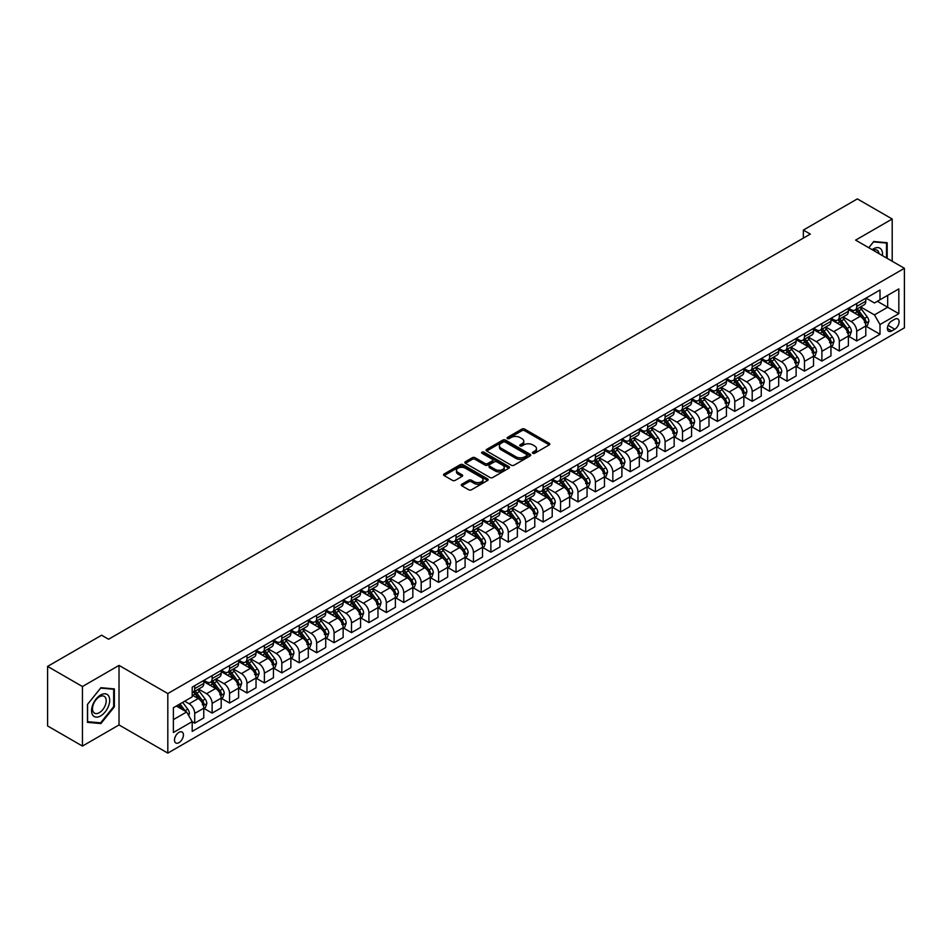 <?xml version="1.0" encoding="UTF-8"?>
<svg xmlns="http://www.w3.org/2000/svg" width="952" height="952" viewBox="0 0 952 952"><rect width="100%" height="100%" fill="white"/><g stroke="black" fill="none" stroke-linecap="round" stroke-linejoin="round"><path stroke-width="1.43" d="M532.799 453.271A1.357 0.785 0 0 0 534.715 453.271L549.245 444.882A1.94 1.119 0 0 0 549.816 444.084A1.94 1.119 0 0 0 549.245 443.299L524.623 429.078A1.94 1.119 0 0 0 521.886 429.078L507.356 437.48A1.357 0.785 0 0 0 509.272 438.575L511.153 437.492A6.188 3.57 0 0 1 519.911 437.492L521.958 438.682A6.188 3.57 0 0 1 523.767 441.204A6.188 3.57 0 0 1 521.958 443.739L520.078 444.822A1.357 0.785 0 0 0 521.993 445.929L523.874 444.834A6.188 3.57 0 0 1 532.632 444.834L534.679 446.024A6.188 3.57 0 0 1 536.488 448.547A6.188 3.57 0 0 1 534.679 451.081L532.799 452.164A1.357 0.785 0 0 0 532.799 453.271L532.799 452.164M178.964 742.643A6.307 3.641 120 0 0 183.081 737.086A6.307 3.641 120 0 0 182.118 732.04A6.307 3.641 120 0 0 178.964 732.35A6.307 3.641 120 0 0 174.835 737.907A6.307 3.641 120 0 0 175.811 742.965A6.307 3.641 120 0 0 178.964 742.643M461.827 484.211A1.94 1.119 0 0 0 461.268 485.008A1.94 1.119 0 0 0 461.827 485.794L468.741 489.78A1.94 1.119 0 0 0 471.478 489.78L487.614 480.462A1.94 1.119 0 0 0 488.186 479.677A1.94 1.119 0 0 0 487.614 478.88L462.993 464.659A1.94 1.119 0 0 0 460.256 464.659L444.12 473.989A1.94 1.119 0 0 0 443.549 474.774A1.94 1.119 0 0 0 444.12 475.56L452.462 480.379A1.94 1.119 0 0 0 455.199 480.379L462.101 476.393A1.94 1.119 0 0 0 462.672 475.607A1.94 1.119 0 0 0 462.101 474.81L457.971 472.43A5.176 2.987 0 0 1 456.448 470.312A5.176 2.987 0 0 1 459.649 467.551A5.176 2.987 0 0 1 465.29 468.194L481.498 477.559A5.176 2.987 0 0 1 483.009 479.677A5.176 2.987 0 0 1 479.82 482.426A5.176 2.987 0 0 1 474.179 481.783L471.478 480.224A1.94 1.119 0 0 0 468.741 480.224L461.827 484.211L461.827 485.794L468.741 481.831L468.741 480.224M119.024 665.4L82.443 686.523L47.6 666.4L47.6 725.948L82.443 746.071L119.024 724.948L167.814 753.103L167.814 693.556L119.024 665.4L119.024 724.948M892.202 261.253L892.202 219.008L855.622 240.13L904.4 268.297L167.814 693.556M892.202 219.008L857.359 198.897L803.357 230.075L803.357 238.119M47.6 666.4L101.602 635.222L108.576 639.244L810.319 234.097L803.357 230.075M511.283 465.219A1.94 1.119 0 0 0 514.02 465.219L530.169 455.901A1.94 1.119 0 0 0 530.728 455.104A1.94 1.119 0 0 0 530.169 454.318L505.536 440.098A1.94 1.119 0 0 0 502.799 440.098L486.662 449.415A1.94 1.119 0 0 0 486.091 450.213A1.94 1.119 0 0 0 486.662 450.998L511.283 465.219M482.485 453.568A1.357 0.785 0 0 1 483.854 453.759L483.854 452.14L508.892 466.599A1.94 1.119 0 0 1 509.463 467.384A1.94 1.119 0 0 1 508.892 468.182L492.755 477.499A1.94 1.119 0 0 1 490.018 477.499L465.385 463.279L465.385 461.708A1.94 1.119 0 0 0 464.826 462.493A1.94 1.119 0 0 0 465.385 463.279M465.385 461.708L472.299 457.71A1.94 1.119 0 0 1 475.036 457.71L485.02 463.481A1.94 1.119 0 0 0 487.757 463.481L492.339 460.839A1.94 1.119 0 0 0 492.91 460.042A1.94 1.119 0 0 0 492.339 459.257L481.938 453.247A1.357 0.785 0 0 1 483.854 452.14M894.785 319.229L891.715 321.002A6.105 3.522 120 0 0 887.728 326.381A6.105 3.522 120 0 0 888.656 331.284A6.105 3.522 120 0 0 891.715 330.975L894.785 329.213A6.105 3.522 120 0 0 898.771 323.823A6.105 3.522 120 0 0 897.843 318.932A6.105 3.522 120 0 0 894.785 319.229M167.814 753.103L904.4 327.845L904.4 268.297M865.999 298.107L874.436 302.974L880.005 299.761L880.005 290.027L192.197 687.13L192.197 696.864L173.383 707.729L173.383 732.504L192.197 721.64L192.197 731.386L880.005 334.283L880.005 324.537L874.436 314.886L860.572 306.889M880.005 299.761L898.831 288.896L898.831 313.684L880.005 324.537M82.443 686.523L82.443 746.071M877.363 301.284L887.681 307.246L887.681 295.334L898.831 288.896M874.436 314.886L887.681 307.246L898.831 313.684M173.383 719.629L186.628 711.989L176.31 706.039M192.197 721.723L194.708 723.175L194.708 713.441A7.89 4.558 -120 0 0 189.139 703.778L184.676 701.207M194.708 723.175L203.764 717.939L203.764 708.205A7.89 4.558 -120 0 0 198.195 698.554L192.197 695.091M203.978 708.407L212.129 713.119L212.129 703.373A7.89 4.558 -120 0 0 206.56 693.722L198.551 689.105M212.129 713.119L221.185 707.883L221.185 698.149A7.89 4.558 -120 0 0 215.616 688.498L203.764 681.656M221.4 698.351L229.551 703.052L229.551 693.318A7.89 4.558 -120 0 0 223.982 683.667L215.973 679.038M229.551 703.052L238.607 697.828L238.607 688.094A7.89 4.558 -120 0 0 233.038 678.431L221.185 671.6M238.821 688.296L246.973 692.996L246.973 683.262A7.89 4.558 -120 0 0 241.403 673.611L233.395 668.982M246.973 692.996L256.029 687.772L256.029 678.026A7.89 4.558 -120 0 0 250.459 668.375L238.607 661.533M256.243 678.229L264.394 682.941L264.394 673.207A7.89 4.558 -120 0 0 258.825 663.544L250.816 658.927M264.394 682.941L273.45 677.705L273.45 667.971A7.89 4.558 -120 0 0 267.881 658.32L256.029 651.477M273.664 668.173L281.816 672.885L281.816 663.151A7.89 4.558 -120 0 0 276.247 653.488L268.238 648.871M281.816 672.885L290.872 667.649L290.872 657.915A7.89 4.558 -120 0 0 285.303 648.264L273.45 641.422M291.086 658.118L299.237 662.818L299.237 653.084A7.89 4.558 -120 0 0 293.668 643.433L285.659 638.804M299.237 662.818L308.293 657.594L308.293 647.86A7.89 4.558 -120 0 0 302.724 638.197L290.872 631.366M308.507 648.062L316.659 652.763L316.659 643.028A7.89 4.558 -120 0 0 311.09 633.377L303.081 628.748M316.659 652.763L325.715 647.538L325.715 637.804A7.89 4.558 -120 0 0 320.146 628.141L308.293 621.299M325.929 637.995L334.081 642.707L334.081 632.973A7.89 4.558 -120 0 0 328.511 623.31L320.503 618.693M334.081 642.707L343.137 637.471L343.137 627.737A7.89 4.558 -120 0 0 337.567 618.086L325.715 611.243M343.351 627.939L351.502 632.652L351.502 622.917A7.89 4.558 -120 0 0 345.933 613.255L337.924 608.637M351.502 632.652L360.558 627.416L360.558 617.681A7.89 4.558 -120 0 0 354.989 608.03L343.137 601.188M360.772 617.884L368.924 622.596L368.924 612.85A7.89 4.558 -120 0 0 363.355 603.199L355.346 598.582M368.924 622.596L377.98 617.36L377.98 607.626A7.89 4.558 -120 0 0 372.41 597.963L360.558 591.132M378.194 607.828L386.345 612.529L386.345 602.794A7.89 4.558 -120 0 0 380.776 593.144L372.767 588.514M386.345 612.529L395.401 607.305L395.401 597.57A7.89 4.558 -120 0 0 389.832 587.908L377.98 581.065M395.615 597.761L403.767 602.473L403.767 592.739A7.89 4.558 -120 0 0 398.198 583.076L390.189 578.459M403.767 602.473L412.835 597.249L412.835 587.503A7.89 4.558 -120 0 0 407.254 577.852L395.401 571.01M413.037 587.705L421.189 592.418L421.189 582.683A7.89 4.558 -120 0 0 415.619 573.021L407.611 568.403M421.189 592.418L430.256 587.182L430.256 577.447A7.89 4.558 -120 0 0 424.675 567.797L412.835 560.954M430.459 577.65L438.61 582.362L438.61 572.616A7.89 4.558 -120 0 0 433.041 562.965L425.032 558.348M438.61 582.362L447.678 577.126L447.678 567.392A7.89 4.558 -120 0 0 442.097 557.729L430.256 550.899M447.88 567.594L456.032 572.295L456.032 562.561A7.89 4.558 -120 0 0 450.463 552.91L442.454 548.281M456.032 572.295L465.1 567.071L465.1 557.337A7.89 4.558 -120 0 0 459.518 547.674L447.678 540.831M465.302 557.539L473.453 562.239L473.453 552.505A7.89 4.558 -120 0 0 467.884 542.842L459.875 538.225M473.453 562.239L482.521 557.015L482.521 547.269A7.89 4.558 -120 0 0 476.94 537.618L465.1 530.776M482.723 547.471L490.875 552.184L490.875 542.45A7.89 4.558 -120 0 0 485.306 532.787L477.297 528.17M490.875 552.184L499.943 546.948L499.943 537.214A7.89 4.558 -120 0 0 494.362 527.563L482.521 520.72M500.145 537.416L508.297 542.128L508.297 532.382A7.89 4.558 -120 0 0 502.727 522.731L494.719 518.114M508.297 542.128L517.364 536.892L517.364 527.158A7.89 4.558 -120 0 0 511.783 517.495L499.943 510.665M517.567 527.36L525.718 532.061L525.718 522.327A7.89 4.558 -120 0 0 520.149 512.676L512.14 508.047M525.718 532.061L534.786 526.837L534.786 517.103A7.89 4.558 -120 0 0 529.205 507.44L517.364 500.597M534.988 517.305L543.14 522.005L543.14 512.271A7.89 4.558 -120 0 0 537.571 502.62L529.562 497.991M543.14 522.005L552.208 516.781L552.208 507.035A7.89 4.558 -120 0 0 546.626 497.384L534.786 490.542M552.41 507.237L560.561 511.95L560.561 502.216A7.89 4.558 -120 0 0 554.992 492.553L546.983 487.936M560.561 511.95L569.629 506.714L569.629 496.98A7.89 4.558 -120 0 0 564.048 487.329L552.208 480.486M569.832 497.182L577.983 501.894L577.983 492.148A7.89 4.558 -120 0 0 572.414 482.497L564.405 477.88M577.983 501.894L587.051 496.658L587.051 486.924A7.89 4.558 -120 0 0 581.47 477.273L569.629 470.431M587.253 487.127L595.405 491.827L595.405 482.093A7.89 4.558 -120 0 0 589.835 472.442L581.827 467.813M595.405 491.827L604.472 486.603L604.472 476.869A7.89 4.558 -120 0 0 598.891 467.206L587.051 460.375M604.675 477.071L612.826 481.772L612.826 472.037A7.89 4.558 -120 0 0 607.257 462.386L599.248 457.757M612.826 481.772L621.894 476.547L621.894 466.801A7.89 4.558 -120 0 0 616.313 457.15L604.472 450.308M622.096 467.004L630.248 471.716L630.248 461.982A7.89 4.558 -120 0 0 624.679 452.319L616.67 447.702M630.248 471.716L639.316 466.48L639.316 456.746A7.89 4.558 -120 0 0 633.734 447.095L621.894 440.252M639.518 456.948L647.669 461.66L647.669 451.926A7.89 4.558 -120 0 0 642.1 442.263L634.091 437.646M647.669 461.66L656.737 456.424L656.737 446.69A7.89 4.558 -120 0 0 651.156 437.039L639.316 430.197M656.939 446.893L665.091 451.593L665.091 441.859A7.89 4.558 -120 0 0 659.522 432.208L651.513 427.579M665.091 451.593L674.159 446.369L674.159 436.635A7.89 4.558 -120 0 0 668.578 426.972L656.737 420.141M674.361 436.837L682.513 441.538L682.513 431.803A7.89 4.558 -120 0 0 676.943 422.152L668.935 417.523M682.513 441.538L691.58 436.313L691.58 426.579A7.89 4.558 -120 0 0 685.999 416.916L674.159 410.074M691.783 426.77L699.934 431.482L699.934 421.748A7.89 4.558 -120 0 0 694.365 412.085L686.356 407.468M699.934 431.482L709.002 426.246L709.002 416.512A7.89 4.558 -120 0 0 703.421 406.861L691.58 400.018M709.204 416.714L717.356 421.427L717.356 411.692A7.89 4.558 -120 0 0 711.787 402.03L703.778 397.412M717.356 421.427L726.424 416.191L726.424 406.456A7.89 4.558 -120 0 0 720.842 396.805L709.002 389.963M726.626 406.659L734.777 411.371L734.777 401.625A7.89 4.558 -120 0 0 729.208 391.974L721.199 387.357M734.777 411.371L743.845 406.135L743.845 396.401A7.89 4.558 -120 0 0 738.264 386.738L726.424 379.907M744.048 396.603L752.199 401.304L752.199 391.57A7.89 4.558 -120 0 0 746.63 381.919L738.621 377.289M752.199 401.304L761.267 396.08L761.267 386.345A7.89 4.558 -120 0 0 755.686 376.683L743.845 369.84M761.469 386.536L769.621 391.248L769.621 381.514A7.89 4.558 -120 0 0 764.051 371.851L756.043 367.234M769.621 391.248L778.688 386.024L778.688 376.278A7.89 4.558 -120 0 0 773.107 366.627L761.267 359.785M778.891 376.48L787.042 381.193L787.042 371.458A7.89 4.558 -120 0 0 781.473 361.796L773.464 357.178M787.042 381.193L796.11 375.957L796.11 366.222A7.89 4.558 -120 0 0 790.529 356.572L778.688 349.729M796.312 366.425L804.464 371.137L804.464 361.391A7.89 4.558 -120 0 0 798.895 351.74L790.886 347.123M804.464 371.137L813.532 365.901L813.532 356.167A7.89 4.558 -120 0 0 807.951 346.504L796.11 339.674M813.734 356.369L821.885 361.07L821.885 351.336A7.89 4.558 -120 0 0 816.316 341.685L808.308 337.056M821.885 361.07L830.953 355.846L830.953 346.112A7.89 4.558 -120 0 0 825.372 336.449L813.532 329.606M831.155 346.314L839.307 351.014L839.307 341.28A7.89 4.558 -120 0 0 833.738 331.617L825.729 327M839.307 351.014L848.375 345.79L848.375 336.044A7.89 4.558 -120 0 0 842.794 326.393L830.953 319.551M848.577 336.246L856.729 340.959L856.729 331.225A7.89 4.558 -120 0 0 851.159 321.562L843.151 316.945M856.729 340.959L865.796 335.723L865.796 325.989A7.89 4.558 -120 0 0 860.215 316.338L848.375 309.495M848.577 308.162L851.159 309.65A7.89 4.558 -120 0 0 855.098 310.043A7.89 4.558 -120 0 0 856.729 306.437L856.729 303.462M831.155 318.23L833.738 319.717A7.89 4.558 -120 0 0 837.677 320.098A7.89 4.558 -120 0 0 839.307 316.492L839.307 313.517M813.734 328.285L816.316 329.773A7.89 4.558 -120 0 0 820.255 330.165A7.89 4.558 -120 0 0 821.885 326.548L821.885 323.573M796.312 338.341L798.895 339.828A7.89 4.558 -120 0 0 802.833 340.221A7.89 4.558 -120 0 0 804.464 336.615L804.464 333.628M778.891 348.396L781.473 349.884A7.89 4.558 -120 0 0 785.412 350.276A7.89 4.558 -120 0 0 787.042 346.671L787.042 343.696M761.469 358.464L764.051 359.951A7.89 4.558 -120 0 0 767.99 360.332A7.89 4.558 -120 0 0 769.621 356.726L769.621 353.751M744.048 368.519L746.63 370.007A7.89 4.558 -120 0 0 750.569 370.399A7.89 4.558 -120 0 0 752.199 366.782L752.199 363.807M726.626 378.575L729.208 380.062A7.89 4.558 -120 0 0 733.147 380.455A7.89 4.558 -120 0 0 734.777 376.849L734.777 373.862M709.204 388.63L711.787 390.118A7.89 4.558 -120 0 0 715.726 390.51A7.89 4.558 -120 0 0 717.356 386.905L717.356 383.93M691.783 398.686L694.365 400.185A7.89 4.558 -120 0 0 698.304 400.566A7.89 4.558 -120 0 0 699.934 396.96L699.934 393.985M674.361 408.753L676.943 410.241A7.89 4.558 -120 0 0 680.882 410.633A7.89 4.558 -120 0 0 682.513 407.016L682.513 404.041M656.939 418.809L659.522 420.296A7.89 4.558 -120 0 0 663.461 420.689A7.89 4.558 -120 0 0 665.091 417.083L665.091 414.096M639.518 428.864L642.1 430.352A7.89 4.558 -120 0 0 646.039 430.744A7.89 4.558 -120 0 0 647.669 427.139L647.669 424.164M622.096 438.92L624.679 440.419A7.89 4.558 -120 0 0 628.617 440.8A7.89 4.558 -120 0 0 630.248 437.194L630.248 434.219M604.675 448.987L607.257 450.474A7.89 4.558 -120 0 0 611.196 450.867A7.89 4.558 -120 0 0 612.826 447.25L612.826 444.275M587.253 459.042L589.835 460.53A7.89 4.558 -120 0 0 593.774 460.923A7.89 4.558 -120 0 0 595.405 457.317L595.405 454.33M569.832 469.098L572.414 470.585A7.89 4.558 -120 0 0 576.353 470.978A7.89 4.558 -120 0 0 577.983 467.373L577.983 464.397M552.41 479.153L554.992 480.641A7.89 4.558 -120 0 0 558.931 481.034A7.89 4.558 -120 0 0 560.561 477.428L560.561 474.453M534.988 489.221L537.571 490.708A7.89 4.558 -120 0 0 541.51 491.101A7.89 4.558 -120 0 0 543.14 487.483L543.14 484.508M517.567 499.276L520.149 500.764A7.89 4.558 -120 0 0 524.088 501.157A7.89 4.558 -120 0 0 525.718 497.539L525.718 494.564M500.145 509.332L502.727 510.819A7.89 4.558 -120 0 0 506.666 511.212A7.89 4.558 -120 0 0 508.297 507.606L508.297 504.631M482.723 519.387L485.306 520.875A7.89 4.558 -120 0 0 489.245 521.268A7.89 4.558 -120 0 0 490.875 517.662L490.875 514.687M465.302 529.455L467.884 530.942A7.89 4.558 -120 0 0 471.823 531.323A7.89 4.558 -120 0 0 473.453 527.717L473.453 524.742M447.88 539.51L450.463 540.998A7.89 4.558 -120 0 0 454.401 541.39A7.89 4.558 -120 0 0 456.032 537.773L456.032 534.798M430.459 549.566L433.041 551.053A7.89 4.558 -120 0 0 436.98 551.446A7.89 4.558 -120 0 0 438.61 547.84L438.61 544.853M413.037 559.621L415.619 561.109A7.89 4.558 -120 0 0 419.558 561.501A7.89 4.558 -120 0 0 421.189 557.896L421.189 554.921M395.615 569.689L398.198 571.176A7.89 4.558 -120 0 0 402.137 571.557A7.89 4.558 -120 0 0 403.767 567.951L403.767 564.976M378.194 579.744L380.776 581.232A7.89 4.558 -120 0 0 384.715 581.624A7.89 4.558 -120 0 0 386.345 578.007L386.345 575.032M360.772 589.8L363.355 591.287A7.89 4.558 -120 0 0 367.293 591.68A7.89 4.558 -120 0 0 368.924 588.074L368.924 585.087M343.351 599.855L345.933 601.343A7.89 4.558 -120 0 0 349.872 601.735A7.89 4.558 -120 0 0 351.502 598.13L351.502 595.155M325.929 609.911L328.511 611.41A7.89 4.558 -120 0 0 332.45 611.791A7.89 4.558 -120 0 0 334.081 608.185L334.081 605.21M308.507 619.978L311.09 621.466A7.89 4.558 -120 0 0 315.029 621.858A7.89 4.558 -120 0 0 316.659 618.241L316.659 615.266M291.086 630.034L293.668 631.521A7.89 4.558 -120 0 0 297.607 631.914A7.89 4.558 -120 0 0 299.237 628.308L299.237 625.321M273.664 640.089L276.247 641.577A7.89 4.558 -120 0 0 280.185 641.969A7.89 4.558 -120 0 0 281.816 638.364L281.816 635.389M256.243 650.145L258.825 651.644A7.89 4.558 -120 0 0 262.764 652.025A7.89 4.558 -120 0 0 264.394 648.419L264.394 645.444M238.821 660.212L241.403 661.699A7.89 4.558 -120 0 0 245.342 662.092A7.89 4.558 -120 0 0 246.973 658.475L246.973 655.5M221.4 670.267L223.982 671.755A7.89 4.558 -120 0 0 227.921 672.148A7.89 4.558 -120 0 0 229.551 668.542L229.551 665.555M203.978 680.323L206.56 681.811A7.89 4.558 -120 0 0 210.499 682.203A7.89 4.558 -120 0 0 212.129 678.597L212.129 675.622M865.999 326.191L880.005 334.283M855.098 310.043L864.166 304.818A7.89 4.558 -120 0 0 865.796 301.201L865.796 298.226M837.677 320.098L846.744 314.874A7.89 4.558 -120 0 0 848.375 311.268L848.375 308.281M820.255 330.165L829.323 324.93A7.89 4.558 -120 0 0 830.953 321.324L830.953 318.349M802.833 340.221L811.901 334.985A7.89 4.558 -120 0 0 813.532 331.379L813.532 328.404M785.412 350.276L794.468 345.052A7.89 4.558 -120 0 0 796.11 341.435L796.11 338.46M767.99 360.332L777.046 355.108A7.89 4.558 -120 0 0 778.688 351.502L778.688 348.515M750.569 370.399L759.625 365.163A7.89 4.558 -120 0 0 761.267 361.558L761.267 358.583M733.147 380.455L742.203 375.219A7.89 4.558 -120 0 0 743.845 371.613L743.845 368.638M715.726 390.51L724.781 385.286A7.89 4.558 -120 0 0 726.424 381.669L726.424 378.694M698.304 400.566L707.36 395.342A7.89 4.558 -120 0 0 709.002 391.736L709.002 388.749M680.882 410.633L689.938 405.397A7.89 4.558 -120 0 0 691.58 401.792L691.58 398.817M663.461 420.689L672.517 415.453A7.89 4.558 -120 0 0 674.159 411.847L674.159 408.872M646.039 430.744L655.095 425.52A7.89 4.558 -120 0 0 656.737 421.903L656.737 418.928M628.617 440.8L637.673 435.576A7.89 4.558 -120 0 0 639.316 431.97L639.316 428.983M611.196 450.867L620.252 445.631A7.89 4.558 -120 0 0 621.894 442.025L621.894 439.05M593.774 460.923L602.83 455.687A7.89 4.558 -120 0 0 604.472 452.081L604.472 449.106M576.353 470.978L585.409 465.754A7.89 4.558 -120 0 0 587.051 462.137L587.051 459.161M558.931 481.034L567.987 475.81A7.89 4.558 -120 0 0 569.629 472.192L569.629 469.217M541.51 491.101L550.565 485.865A7.89 4.558 -120 0 0 552.208 482.259L552.208 479.284M524.088 501.157L533.144 495.921A7.89 4.558 -120 0 0 534.786 492.315L534.786 489.34M506.666 511.212L515.722 505.976A7.89 4.558 -120 0 0 517.364 502.37L517.364 499.395M489.245 521.268L498.301 516.043A7.89 4.558 -120 0 0 499.943 512.426L499.943 509.451M471.823 531.323L480.879 526.099A7.89 4.558 -120 0 0 482.521 522.493L482.521 519.506M454.401 541.39L463.457 536.154A7.89 4.558 -120 0 0 465.1 532.549L465.1 529.574M436.98 551.446L446.036 546.21A7.89 4.558 -120 0 0 447.678 542.604L447.678 539.629M419.558 561.501L428.614 556.277A7.89 4.558 -120 0 0 430.256 552.66L430.256 549.685M402.137 571.557L411.193 566.333A7.89 4.558 -120 0 0 412.835 562.727L412.835 559.74M384.715 581.624L393.771 576.388A7.89 4.558 -120 0 0 395.401 572.783L395.401 569.808M367.293 591.68L376.349 586.444A7.89 4.558 -120 0 0 377.98 582.838L377.98 579.863M349.872 601.735L358.928 596.511A7.89 4.558 -120 0 0 360.558 592.894L360.558 589.919M332.45 611.791L341.506 606.567A7.89 4.558 -120 0 0 343.137 602.961L343.137 599.974M315.029 621.858L324.085 616.622A7.89 4.558 -120 0 0 325.715 613.017L325.715 610.042M297.607 631.914L306.663 626.678A7.89 4.558 -120 0 0 308.293 623.072L308.293 620.097M280.185 641.969L289.241 636.745A7.89 4.558 -120 0 0 290.872 633.128L290.872 630.153M262.764 652.025L271.82 646.801A7.89 4.558 -120 0 0 273.45 643.195L273.45 640.208M245.342 662.092L254.398 656.856A7.89 4.558 -120 0 0 256.029 653.25L256.029 650.276M227.921 672.148L236.977 666.912A7.89 4.558 -120 0 0 238.607 663.306L238.607 660.331M210.499 682.203L219.555 676.979A7.89 4.558 -120 0 0 221.185 673.361L221.185 670.386M192.197 692.58A7.89 4.558 -120 0 0 193.077 692.259L202.133 687.035A7.89 4.558 -120 0 0 203.764 683.417L203.764 680.442M193.077 692.259A7.89 4.558 -120 0 0 194.708 688.653L194.708 685.678M186.628 711.989L192.197 721.64M887.193 258.361L887.193 242.712L873.734 241.51L868.748 247.71M87.465 722.366L100.912 723.568L114.359 706.836L114.359 688.903L100.912 687.701L87.465 704.432L87.465 722.366M113.669 706.432L114.359 706.836M99.484 722.746L100.912 723.568M533.346 453.461L534.679 452.688A6.188 3.57 0 0 0 536.488 450.165L536.488 448.547M523.767 441.204L523.767 442.811A6.188 3.57 0 0 1 521.958 445.346L520.613 446.119M549.245 443.299L549.245 444.882L524.623 430.697A1.94 1.119 0 0 0 521.886 430.697L507.892 438.777M530.169 454.318L530.169 455.901L505.536 441.704A1.94 1.119 0 0 0 502.799 441.704L486.686 451.01M526.742 455.663A1.357 0.785 0 0 0 526.742 454.556L505.131 442.073A1.357 0.785 0 0 0 503.215 442.073L501.228 443.215A6.188 3.57 0 0 0 499.419 445.75A6.188 3.57 0 0 0 501.228 448.273L516.008 456.805A6.188 3.57 0 0 0 524.766 456.805L526.742 455.663L526.742 457.269A1.357 0.785 0 0 0 527.146 456.722L527.146 455.104M499.419 445.75L499.419 447.357A6.188 3.57 0 0 0 501.228 449.88L501.228 448.273M526.742 457.269L524.766 458.412A6.188 3.57 0 0 1 516.008 458.412L501.228 449.88M465.409 463.303L472.299 459.328L472.299 457.71M492.91 460.042L492.91 461.649A1.94 1.119 0 0 1 492.339 462.446L487.757 465.088A1.94 1.119 0 0 1 485.02 465.088L475.036 459.328A1.94 1.119 0 0 0 472.299 459.328M483.854 453.759L508.868 468.194M495.385 469.467A5.176 2.987 0 0 0 501.026 470.109A5.176 2.987 0 0 0 504.215 467.349A5.176 2.987 0 0 0 502.704 465.242L496.992 461.934A1.94 1.119 0 0 0 494.255 461.934L489.673 464.588A1.94 1.119 0 0 0 489.102 465.373A1.94 1.119 0 0 0 489.673 466.171L495.385 469.467L495.385 471.073A5.176 2.987 0 0 0 501.026 471.716A5.176 2.987 0 0 0 504.215 468.955L504.215 467.349M489.102 465.373L489.102 466.98A1.94 1.119 0 0 0 489.673 467.777L489.673 466.171M495.385 471.073L489.673 467.777M483.009 479.677L483.009 481.284A5.176 2.987 0 0 1 479.82 484.044A5.176 2.987 0 0 1 474.179 483.39L471.478 481.831A1.94 1.119 0 0 0 468.741 481.831M456.448 470.312L456.448 471.918A5.176 2.987 0 0 0 457.971 474.036L457.971 472.43M462.101 474.81L462.101 476.393L457.971 474.036M487.614 478.88L487.614 480.462L462.993 466.278A1.94 1.119 0 0 0 460.256 466.278L444.144 475.583M865.796 326.31L867.462 325.346L868.855 321.324A5.224 3.011 -120 0 0 867.189 316.873L861.5 309.269A15.077 8.711 -120 0 0 859.846 307.306M854.194 312.851A15.077 8.711 -120 0 0 851.1 309.626M864.368 322.514L866.034 321.55A5.224 3.011 -120 0 0 864.547 318.408L858.847 310.804A15.077 8.711 -120 0 0 857.205 308.829M855.8 309.638A12.519 7.223 60 0 1 857.859 311.982L862.679 318.408M855.527 309.793A15.077 8.711 60 0 1 857.181 311.768L860.965 316.826M848.375 336.365L850.041 335.401L851.433 331.379A5.224 3.011 -120 0 0 849.767 326.929L844.079 319.337A15.077 8.711 -120 0 0 842.425 317.361M836.772 322.906A15.077 8.711 -120 0 0 833.678 319.682M846.947 332.569L848.613 331.605A5.224 3.011 -120 0 0 847.125 328.464L841.425 320.86A15.077 8.711 -120 0 0 839.783 318.884M838.379 319.705A12.519 7.223 60 0 1 840.438 322.038L845.257 328.464M838.105 319.86A15.077 8.711 60 0 1 839.759 321.824L843.543 326.881M830.953 346.433L832.619 345.469L834.011 341.435A5.224 3.011 -120 0 0 832.346 336.996L826.657 329.392A15.077 8.711 -120 0 0 825.003 327.417M819.351 332.974A15.077 8.711 -120 0 0 816.257 329.737M829.525 342.625L831.191 341.661A5.224 3.011 -120 0 0 829.704 338.519L824.004 330.915A15.077 8.711 -120 0 0 822.361 328.952M820.957 329.761A12.519 7.223 60 0 1 823.016 332.093L827.835 338.531M820.683 329.916A15.077 8.711 60 0 1 822.338 331.879L826.122 336.937M813.532 356.488L815.198 355.524L816.59 351.502A5.224 3.011 -120 0 0 814.924 347.052L809.236 339.447A15.077 8.711 -120 0 0 807.582 337.472M801.929 343.029A15.077 8.711 -120 0 0 798.835 339.793M812.104 352.68L813.77 351.716A5.224 3.011 -120 0 0 812.282 348.575L806.582 340.983A15.077 8.711 -120 0 0 804.94 339.007M803.536 339.816A12.519 7.223 60 0 1 805.594 342.149L810.414 348.587M803.262 339.971A15.077 8.711 60 0 1 804.916 341.947L808.7 346.992M796.11 366.544L797.776 365.58L799.168 361.558A5.224 3.011 -120 0 0 797.502 357.107L791.814 349.503A15.077 8.711 -120 0 0 790.16 347.539M784.507 353.085A15.077 8.711 -120 0 0 781.413 349.86M794.682 362.748L796.348 361.784A5.224 3.011 -120 0 0 794.861 358.642L789.16 351.038A15.077 8.711 -120 0 0 787.518 349.063M786.114 349.872A12.519 7.223 60 0 1 788.173 352.216L792.992 358.642M785.84 350.027A15.077 8.711 60 0 1 787.494 352.002L791.279 357.06M882.421 255.612A12.816 7.402 120 0 0 881.302 249.519A12.816 7.402 120 0 0 872.163 249.686M878.993 253.625A9.698 5.605 120 0 0 878.125 251.161A9.698 5.605 120 0 0 877.042 250.15A9.698 5.605 120 0 0 873.055 250.197M873.436 241.891L886.49 243.069L886.49 257.956M885.622 242.57L886.49 243.069M868.783 247.734L873.46 241.903M100.626 695.008A12.816 7.402 120 0 0 91.57 710.704A12.816 7.402 120 0 0 100.626 715.928A12.816 7.402 120 0 0 109.694 700.244A12.816 7.402 120 0 0 100.626 695.008M99.365 696.816A9.698 5.605 120 0 0 93.022 705.361A9.698 5.605 120 0 0 94.51 713.143A9.698 5.605 120 0 0 99.365 712.655A9.698 5.605 120 0 0 105.696 704.111A9.698 5.605 120 0 0 104.208 696.34A9.698 5.605 120 0 0 99.365 696.816M113.669 706.634L100.626 722.842L87.596 721.687L87.596 704.302L100.626 688.094L113.669 689.26L113.669 706.634M112.8 688.76L113.669 689.26M778.688 376.599L780.354 375.635L781.747 371.613A5.224 3.011 -120 0 0 780.081 367.163L774.392 359.57A15.077 8.711 -120 0 0 772.738 357.595M767.086 363.14A15.077 8.711 -120 0 0 763.992 359.915M777.26 372.803L778.926 371.839A5.224 3.011 -120 0 0 777.439 368.698L771.739 361.094A15.077 8.711 -120 0 0 770.097 359.118M768.692 359.927A12.519 7.223 60 0 1 770.751 362.272L775.571 368.698M768.419 360.094A15.077 8.711 60 0 1 770.073 362.058L773.857 367.115M761.267 386.667L762.933 385.691L764.325 381.669A5.224 3.011 -120 0 0 762.659 377.23L756.971 369.626A15.077 8.711 -120 0 0 755.317 367.65M749.652 373.208A15.077 8.711 -120 0 0 746.57 369.971M759.839 382.859L761.505 381.895A5.224 3.011 -120 0 0 760.017 378.753L754.317 371.149A15.077 8.711 -120 0 0 752.675 369.186M751.271 369.995A12.519 7.223 60 0 1 753.329 372.327L758.149 378.765M750.997 370.149A15.077 8.711 60 0 1 752.651 372.113L756.435 377.17M743.845 396.722L745.511 395.758L746.903 391.736A5.224 3.011 -120 0 0 745.237 387.285L739.549 379.681A15.077 8.711 -120 0 0 737.895 377.706M732.231 383.263A15.077 8.711 -120 0 0 729.149 380.026M742.417 392.914L744.083 391.95A5.224 3.011 -120 0 0 742.596 388.809L736.896 381.205A15.077 8.711 -120 0 0 735.253 379.241M733.849 380.05A12.519 7.223 60 0 1 735.908 382.383L740.727 388.821M733.576 380.205A15.077 8.711 60 0 1 735.23 382.18L739.014 387.226M726.424 406.778L728.09 405.814L729.482 401.792A5.224 3.011 -120 0 0 727.816 397.341L722.128 389.737A15.077 8.711 -120 0 0 720.474 387.773M714.809 393.319A15.077 8.711 -120 0 0 711.727 390.094M724.996 402.982L726.662 402.018A5.224 3.011 -120 0 0 725.174 398.876L719.474 391.272A15.077 8.711 -120 0 0 717.832 389.297M716.428 390.106A12.519 7.223 60 0 1 718.486 392.45L723.306 398.876M716.154 390.26A15.077 8.711 60 0 1 717.808 392.236L721.592 397.293M709.002 416.833L710.668 415.869L712.06 411.847A5.224 3.011 -120 0 0 710.394 407.397L704.706 399.792A15.077 8.711 -120 0 0 703.052 397.829M697.388 403.374A15.077 8.711 -120 0 0 694.306 400.149M707.574 413.037L709.24 412.073A5.224 3.011 -120 0 0 707.752 408.932L702.052 401.327A15.077 8.711 -120 0 0 700.41 399.352M699.006 400.161A12.519 7.223 60 0 1 701.065 402.506L705.884 408.932M698.732 400.328A15.077 8.711 60 0 1 700.386 402.291L704.171 407.349M691.58 426.901L693.246 425.925L694.639 421.903A5.224 3.011 -120 0 0 692.973 417.464L687.284 409.86A15.077 8.711 -120 0 0 685.63 407.884M679.966 413.442A15.077 8.711 -120 0 0 676.884 410.205M690.152 423.093L691.818 422.129A5.224 3.011 -120 0 0 690.331 418.987L684.631 411.383A15.077 8.711 -120 0 0 682.989 409.419M681.584 410.229A12.519 7.223 60 0 1 683.643 412.561L688.463 418.999M681.311 410.383A15.077 8.711 60 0 1 682.965 412.347L686.749 417.404M674.159 436.956L675.825 435.992L677.217 431.97A5.224 3.011 -120 0 0 675.551 427.519L669.863 419.915A15.077 8.711 -120 0 0 668.209 417.94M662.544 423.497A15.077 8.711 -120 0 0 659.462 420.26M672.731 433.148L674.397 432.184A5.224 3.011 -120 0 0 672.909 429.043L667.209 421.438A15.077 8.711 -120 0 0 665.567 419.475M664.163 420.284A12.519 7.223 60 0 1 666.221 422.617L671.041 429.055M663.889 420.439A15.077 8.711 60 0 1 665.543 422.414L669.327 427.46M656.737 447.012L658.403 446.048L659.796 442.025A5.224 3.011 -120 0 0 658.129 437.575L652.441 429.971A15.077 8.711 -120 0 0 650.787 428.007M645.123 433.553A15.077 8.711 -120 0 0 642.041 430.328M655.309 443.215L656.975 442.24A5.224 3.011 -120 0 0 655.488 439.098L649.788 431.506A15.077 8.711 -120 0 0 648.145 429.53M646.741 430.34A12.519 7.223 60 0 1 648.8 432.672L653.619 439.11M646.467 430.494A15.077 8.711 60 0 1 648.122 432.47L651.906 437.527M639.316 457.067L640.982 456.103L642.374 452.081A5.224 3.011 -120 0 0 640.708 447.63L635.02 440.026A15.077 8.711 -120 0 0 633.366 438.063M627.701 443.608A15.077 8.711 -120 0 0 624.619 440.383M637.888 453.271L639.554 452.307A5.224 3.011 -120 0 0 638.066 449.165L632.366 441.561A15.077 8.711 -120 0 0 630.724 439.586M629.32 440.395A12.519 7.223 60 0 1 631.378 442.74L636.198 449.165M629.046 440.55A15.077 8.711 60 0 1 630.7 442.525L634.484 447.583M621.894 467.135L623.56 466.159L624.952 462.137A5.224 3.011 -120 0 0 623.286 457.686L617.598 450.094A15.077 8.711 -120 0 0 615.944 448.118M610.28 453.664A15.077 8.711 -120 0 0 607.197 450.439M620.466 463.327L622.132 462.363A5.224 3.011 -120 0 0 620.644 459.221L614.944 451.617A15.077 8.711 -120 0 0 613.302 449.653M611.898 450.463A12.519 7.223 60 0 1 613.957 452.795L618.776 459.233M611.624 450.617A15.077 8.711 60 0 1 613.278 452.581L617.063 457.638M604.472 477.19L606.138 476.226L607.531 472.192A5.224 3.011 -120 0 0 605.865 467.753L600.177 460.149A15.077 8.711 -120 0 0 598.522 458.174M592.858 463.731A15.077 8.711 -120 0 0 589.776 460.494M603.044 473.382L604.71 472.418A5.224 3.011 -120 0 0 603.223 469.276L597.523 461.672A15.077 8.711 -120 0 0 595.881 459.709M594.476 460.518A12.519 7.223 60 0 1 596.535 462.85L601.355 469.288M594.203 460.673A15.077 8.711 60 0 1 595.857 462.648L599.641 467.694M587.051 487.245L588.717 486.282L590.109 482.259A5.224 3.011 -120 0 0 588.443 477.809L582.755 470.205A15.077 8.711 -120 0 0 581.101 468.241M575.436 473.787A15.077 8.711 -120 0 0 572.354 470.55M585.623 483.449L587.289 482.474A5.224 3.011 -120 0 0 585.801 479.332L580.101 471.74A15.077 8.711 -120 0 0 578.459 469.764M577.055 470.574A12.519 7.223 60 0 1 579.113 472.906L583.933 479.344M576.781 470.728A15.077 8.711 60 0 1 578.435 472.704L582.219 477.749M569.629 497.301L571.295 496.337L572.688 492.315A5.224 3.011 -120 0 0 571.021 487.864L565.333 480.26A15.077 8.711 -120 0 0 563.679 478.297M558.015 483.842A15.077 8.711 -120 0 0 554.933 480.617M568.201 493.505L569.867 492.541A5.224 3.011 -120 0 0 568.38 489.399L562.68 481.795A15.077 8.711 -120 0 0 561.037 479.82M559.633 480.629A12.519 7.223 60 0 1 561.692 482.973L566.511 489.399M559.36 480.784A15.077 8.711 60 0 1 561.014 482.759L564.798 487.817M552.208 507.356L553.874 506.393L555.266 502.37A5.224 3.011 -120 0 0 553.6 497.92L547.912 490.328A15.077 8.711 -120 0 0 546.258 488.352M540.593 493.898A15.077 8.711 -120 0 0 537.511 490.673M550.78 503.56L552.446 502.596A5.224 3.011 -120 0 0 550.958 499.455L545.258 491.851A15.077 8.711 -120 0 0 543.616 489.887M542.212 490.697A12.519 7.223 60 0 1 544.27 493.029L549.09 499.455M541.938 490.851A15.077 8.711 60 0 1 543.58 492.815L547.376 497.872M534.786 517.424L536.452 516.46L537.844 512.426A5.224 3.011 -120 0 0 536.178 507.987L530.49 500.383A15.077 8.711 -120 0 0 528.836 498.408M523.172 503.965A15.077 8.711 -120 0 0 520.09 500.728M533.358 513.616L535.024 512.652A5.224 3.011 -120 0 0 533.537 509.51L527.836 501.906A15.077 8.711 -120 0 0 526.194 499.943M524.79 500.752A12.519 7.223 60 0 1 526.849 503.084L531.656 509.522M524.516 500.907A15.077 8.711 60 0 1 526.159 502.87L529.955 507.928M517.364 527.479L519.03 526.515L520.423 522.493A5.224 3.011 -120 0 0 518.757 518.043L513.068 510.439A15.077 8.711 -120 0 0 511.414 508.475M505.75 514.02A15.077 8.711 -120 0 0 502.668 510.784M515.936 523.683L517.602 522.707A5.224 3.011 -120 0 0 516.115 519.566L510.415 511.974A15.077 8.711 -120 0 0 508.773 509.998M507.368 510.808A12.519 7.223 60 0 1 509.427 513.14L514.235 519.578M507.095 510.962A15.077 8.711 60 0 1 508.737 512.938L512.533 517.983M499.943 537.535L501.609 536.571L503.001 532.549A5.224 3.011 -120 0 0 501.335 528.098L495.647 520.494A15.077 8.711 -120 0 0 493.993 518.531M488.328 524.076A15.077 8.711 -120 0 0 485.246 520.851M498.515 533.739L500.181 532.775A5.224 3.011 -120 0 0 498.693 529.633L492.993 522.029A15.077 8.711 -120 0 0 491.351 520.054M489.947 520.863A12.519 7.223 60 0 1 491.994 523.207L496.813 529.633M489.673 521.018A15.077 8.711 60 0 1 491.315 522.993L495.111 528.051M482.521 547.59L484.187 546.626L485.579 542.604A5.224 3.011 -120 0 0 483.913 538.154L478.225 530.562A15.077 8.711 -120 0 0 476.571 528.586M470.907 534.131A15.077 8.711 -120 0 0 467.825 530.907M481.093 543.794L482.759 542.83A5.224 3.011 -120 0 0 481.272 539.689L475.572 532.085A15.077 8.711 -120 0 0 473.929 530.109M472.525 530.93A12.519 7.223 60 0 1 474.572 533.263L479.392 539.689M472.252 531.085A15.077 8.711 60 0 1 473.894 533.049L477.69 538.106M465.1 557.658L466.766 556.694L468.158 552.66A5.224 3.011 -120 0 0 466.492 548.221L460.804 540.617A15.077 8.711 -120 0 0 459.15 538.642M453.485 544.199A15.077 8.711 -120 0 0 450.403 540.962M463.672 553.85L465.338 552.886A5.224 3.011 -120 0 0 463.85 549.744L458.15 542.14A15.077 8.711 -120 0 0 456.508 540.177M455.104 540.986A12.519 7.223 60 0 1 457.15 543.318L461.97 549.756M454.83 541.141A15.077 8.711 60 0 1 456.472 543.104L460.268 548.162M447.678 567.713L449.344 566.749L450.736 562.727A5.224 3.011 -120 0 0 449.07 558.277L443.382 550.673A15.077 8.711 -120 0 0 441.728 548.697M436.064 554.254A15.077 8.711 -120 0 0 432.981 551.018M446.25 563.905L447.916 562.941A5.224 3.011 -120 0 0 446.428 559.8L440.728 552.208A15.077 8.711 -120 0 0 439.086 550.232M437.682 551.041A12.519 7.223 60 0 1 439.729 553.374L444.548 559.812M437.408 551.196A15.077 8.711 60 0 1 439.05 553.172L442.847 558.217M430.256 577.769L431.922 576.805L433.315 572.783A5.224 3.011 -120 0 0 431.649 568.332L425.96 560.728A15.077 8.711 -120 0 0 424.306 558.764M418.642 564.31A15.077 8.711 -120 0 0 415.56 561.085M428.828 573.973L430.494 573.009A5.224 3.011 -120 0 0 429.007 569.867L423.307 562.263A15.077 8.711 -120 0 0 421.665 560.288M420.26 561.097A12.519 7.223 60 0 1 422.307 563.441L427.127 569.867M419.987 561.252A15.077 8.711 60 0 1 421.629 563.227L425.425 568.284M412.835 587.824L414.501 586.86L415.893 582.838A5.224 3.011 -120 0 0 414.227 578.388L408.527 570.795A15.077 8.711 -120 0 0 406.885 568.82M401.22 574.365A15.077 8.711 -120 0 0 398.138 571.14M411.407 584.028L413.073 583.064A5.224 3.011 -120 0 0 411.585 579.923L405.885 572.319A15.077 8.711 -120 0 0 404.243 570.343M402.839 571.164A12.519 7.223 60 0 1 404.886 573.497L409.705 579.923M402.565 571.319A15.077 8.711 60 0 1 404.207 573.283L408.003 578.34M395.401 597.892L397.079 596.916L398.471 592.894A5.224 3.011 -120 0 0 396.805 588.455L391.105 580.851A15.077 8.711 -120 0 0 389.463 578.875M383.799 584.433A15.077 8.711 -120 0 0 380.717 581.196M393.985 594.084L395.651 593.12A5.224 3.011 -120 0 0 394.164 589.978L388.464 582.374A15.077 8.711 -120 0 0 386.821 580.411M385.417 581.22A12.519 7.223 60 0 1 387.464 583.552L392.283 589.99M385.143 581.375A15.077 8.711 60 0 1 386.786 583.338L390.582 588.395M377.98 607.947L379.658 606.983L381.05 602.961A5.224 3.011 -120 0 0 379.384 598.51L373.684 590.906A15.077 8.711 -120 0 0 372.042 588.931M366.377 594.488A15.077 8.711 -120 0 0 363.295 591.251M376.564 604.139L378.23 603.175A5.224 3.011 -120 0 0 376.73 600.034L371.042 592.43A15.077 8.711 -120 0 0 369.4 590.466M367.996 591.275A12.519 7.223 60 0 1 370.042 593.608L374.862 600.046M367.722 591.43A15.077 8.711 60 0 1 369.364 593.405L373.16 598.451M360.558 618.003L362.236 617.039L363.628 613.017A5.224 3.011 -120 0 0 361.962 608.566L356.262 600.962A15.077 8.711 -120 0 0 354.62 598.998M348.956 604.544A15.077 8.711 -120 0 0 345.873 601.319M359.142 614.207L360.808 613.243A5.224 3.011 -120 0 0 359.309 610.101L353.62 602.497A15.077 8.711 -120 0 0 351.978 600.522M350.574 601.331A12.519 7.223 60 0 1 352.621 603.675L357.44 610.101M350.3 601.486A15.077 8.711 60 0 1 351.942 603.461L355.739 608.518M343.137 628.058L344.814 627.094L346.207 623.072A5.224 3.011 -120 0 0 344.541 618.621L338.841 611.017A15.077 8.711 -120 0 0 337.198 609.054M331.534 614.599A15.077 8.711 -120 0 0 328.452 611.374M341.72 624.262L343.386 623.298A5.224 3.011 -120 0 0 341.887 620.157L336.199 612.553A15.077 8.711 -120 0 0 334.557 610.577M333.152 611.386A12.519 7.223 60 0 1 335.199 613.731L340.019 620.157M332.879 611.553A15.077 8.711 60 0 1 334.521 613.516L338.317 618.574M325.715 638.126L327.393 637.15L328.785 633.128A5.224 3.011 -120 0 0 327.119 628.689L321.419 621.085A15.077 8.711 -120 0 0 319.777 619.109M314.112 624.667A15.077 8.711 -120 0 0 311.03 621.43M324.299 634.318L325.965 633.354A5.224 3.011 -120 0 0 324.465 630.212L318.777 622.608A15.077 8.711 -120 0 0 317.135 620.644M315.731 621.454A12.519 7.223 60 0 1 317.778 623.786L322.597 630.224M315.457 621.608A15.077 8.711 60 0 1 317.099 623.572L320.895 628.629M308.293 648.181L309.971 647.217L311.363 643.195A5.224 3.011 -120 0 0 309.697 638.744L303.997 631.14A15.077 8.711 -120 0 0 302.355 629.165M296.691 634.722A15.077 8.711 -120 0 0 293.609 631.485M306.877 644.373L308.543 643.409A5.224 3.011 -120 0 0 307.044 640.268L301.356 632.663A15.077 8.711 -120 0 0 299.713 630.7M298.309 631.509A12.519 7.223 60 0 1 300.356 633.842L305.175 640.279M298.035 631.664A15.077 8.711 60 0 1 299.678 633.639L303.474 638.685M290.872 658.237L292.55 657.273L293.942 653.25A5.224 3.011 -120 0 0 292.276 648.8L286.576 641.196A15.077 8.711 -120 0 0 284.934 639.232M279.269 644.778A15.077 8.711 -120 0 0 276.187 641.553M289.456 654.441L291.122 653.465A5.224 3.011 -120 0 0 289.622 650.323L283.934 642.731A15.077 8.711 -120 0 0 282.292 640.755M280.888 641.565A12.519 7.223 60 0 1 282.934 643.897L287.754 650.335M280.614 641.719A15.077 8.711 60 0 1 282.256 643.695L286.052 648.752M273.45 668.292L275.128 667.328L276.52 663.306A5.224 3.011 -120 0 0 274.854 658.855L269.154 651.251A15.077 8.711 -120 0 0 267.512 649.288M261.848 654.833A15.077 8.711 -120 0 0 258.765 651.608M272.034 664.496L273.7 663.532A5.224 3.011 -120 0 0 272.201 660.39L266.512 652.786A15.077 8.711 -120 0 0 264.87 650.811M263.466 651.62A12.519 7.223 60 0 1 265.513 653.964L270.332 660.39M263.192 651.775A15.077 8.711 60 0 1 264.834 653.75L268.619 658.808M256.029 678.359L257.706 677.384L259.099 673.361A5.224 3.011 -120 0 0 257.433 668.911L251.733 661.319A15.077 8.711 -120 0 0 250.09 659.343M244.426 664.889A15.077 8.711 -120 0 0 241.344 661.664M254.612 674.552L256.278 673.588A5.224 3.011 -120 0 0 254.779 670.446L249.091 662.842A15.077 8.711 -120 0 0 247.449 660.878M246.044 661.688A12.519 7.223 60 0 1 248.091 664.02L252.911 670.458M245.771 661.842A15.077 8.711 60 0 1 247.413 663.806L251.197 668.863M238.607 688.415L240.285 687.451L241.677 683.417A5.224 3.011 -120 0 0 240.011 678.978L234.311 671.374A15.077 8.711 -120 0 0 232.669 669.399M227.004 674.956A15.077 8.711 -120 0 0 223.922 671.719M237.191 684.607L238.857 683.643A5.224 3.011 -120 0 0 237.357 680.501L231.669 672.897A15.077 8.711 -120 0 0 230.027 670.934M228.623 671.743A12.519 7.223 60 0 1 230.67 674.076L235.489 680.513M228.349 671.898A15.077 8.711 60 0 1 229.991 673.873L233.775 678.919M221.185 698.471L222.863 697.507L224.255 693.484A5.224 3.011 -120 0 0 222.59 689.034L216.889 681.43A15.077 8.711 -120 0 0 215.247 679.466M209.583 685.012A15.077 8.711 -120 0 0 206.501 681.775M219.769 694.674L221.435 693.699A5.224 3.011 -120 0 0 219.936 690.557L214.248 682.965A15.077 8.711 -120 0 0 212.605 680.989M211.201 681.799A12.519 7.223 60 0 1 213.248 684.131L218.067 690.569M210.927 681.953A15.077 8.711 60 0 1 212.57 683.929L216.354 688.974M203.764 708.526L205.442 707.562L206.834 703.54A5.224 3.011 -120 0 0 205.168 699.089L199.468 691.485A15.077 8.711 -120 0 0 197.826 689.522M202.336 704.73L204.014 703.766A5.224 3.011 -120 0 0 202.514 700.624L196.826 693.02A15.077 8.711 -120 0 0 195.184 691.045M193.78 691.854A12.519 7.223 60 0 1 195.826 694.198L200.646 700.624M193.506 692.009A15.077 8.711 60 0 1 195.148 693.984L198.932 699.042M188.71 715.606L189.412 713.595A5.224 3.011 -120 0 0 187.746 709.145L182.665 702.362M185.569 711.382A5.224 3.011 -120 0 0 185.093 710.68L180.011 703.897M178.702 704.647L182.356 709.526M178.345 704.861L181.439 708.99M189.139 703.778L198.195 698.554M206.56 693.722L215.616 688.498M223.982 683.667L233.038 678.431M241.403 673.611L250.459 668.375M258.825 663.544L267.881 658.32M276.247 653.488L285.303 648.264M293.668 643.433L302.724 638.197M311.09 633.377L320.146 628.141M328.511 623.31L337.567 618.086M345.933 613.255L354.989 608.03M363.355 603.199L372.41 597.963M380.776 593.144L389.832 587.908M398.198 583.076L407.254 577.852M415.619 573.021L424.675 567.797M433.041 562.965L442.097 557.729M450.463 552.91L459.518 547.674M467.884 542.842L476.94 537.618M485.306 532.787L494.362 527.563M502.727 522.731L511.783 517.495M520.149 512.676L529.205 507.44M537.571 502.62L546.626 497.384M554.992 492.553L564.048 487.329M572.414 482.497L581.47 477.273M589.835 472.442L598.891 467.206M607.257 462.386L616.313 457.15M624.679 452.319L633.734 447.095M642.1 442.263L651.156 437.039M659.522 432.208L668.578 426.972M676.943 422.152L685.999 416.916M694.365 412.085L703.421 406.861M711.787 402.03L720.842 396.805M729.208 391.974L738.264 386.738M746.63 381.919L755.686 376.683M764.051 371.851L773.107 366.627M781.473 361.796L790.529 356.572M798.895 351.74L807.951 346.504M816.316 341.685L825.372 336.449M833.738 331.617L842.794 326.393M851.159 321.562L860.215 316.338M856.729 306.437L865.796 301.201M856.729 331.225L865.796 325.989M839.307 341.28L848.375 336.044M839.307 316.492L848.375 311.268M821.885 351.336L830.953 346.112M821.885 326.548L830.953 321.324M804.464 361.391L813.532 356.167M804.464 336.615L813.532 331.379M787.042 371.458L796.11 366.222M787.042 346.671L796.11 341.435M769.621 381.514L778.688 376.278M769.621 356.726L778.688 351.502M752.199 391.57L761.267 386.345M752.199 366.782L761.267 361.558M734.777 401.625L743.845 396.401M734.777 376.849L743.845 371.613M717.356 411.692L726.424 406.456M717.356 386.905L726.424 381.669M699.934 421.748L709.002 416.512M699.934 396.96L709.002 391.736M682.513 431.803L691.58 426.579M682.513 407.016L691.58 401.792M665.091 441.859L674.159 436.635M665.091 417.083L674.159 411.847M647.669 451.926L656.737 446.69M647.669 427.139L656.737 421.903M630.248 461.982L639.316 456.746M630.248 437.194L639.316 431.97M612.826 472.037L621.894 466.801M612.826 447.25L621.894 442.025M595.405 482.093L604.472 476.869M595.405 457.317L604.472 452.081M577.983 492.148L587.051 486.924M577.983 467.373L587.051 462.137M560.561 502.216L569.629 496.98M560.561 477.428L569.629 472.192M543.14 512.271L552.208 507.035M543.14 487.483L552.208 482.259M525.718 522.327L534.786 517.103M525.718 497.539L534.786 492.315M508.297 532.382L517.364 527.158M508.297 507.606L517.364 502.37M490.875 542.45L499.943 537.214M490.875 517.662L499.943 512.426M473.453 552.505L482.521 547.269M473.453 527.717L482.521 522.493M456.032 562.561L465.1 557.337M456.032 537.773L465.1 532.549M438.61 572.616L447.678 567.392M438.61 547.84L447.678 542.604M421.189 582.683L430.256 577.447M421.189 557.896L430.256 552.66M403.767 592.739L412.835 587.503M403.767 567.951L412.835 562.727M386.345 602.794L395.401 597.57M386.345 578.007L395.401 572.783M368.924 612.85L377.98 607.626M368.924 588.074L377.98 582.838M351.502 622.917L360.558 617.681M351.502 598.13L360.558 592.894M334.081 632.973L343.137 627.737M334.081 608.185L343.137 602.961M316.659 643.028L325.715 637.804M316.659 618.241L325.715 613.017M299.237 653.084L308.293 647.86M299.237 628.308L308.293 623.072M281.816 663.151L290.872 657.915M281.816 638.364L290.872 633.128M264.394 673.207L273.45 667.971M264.394 648.419L273.45 643.195M246.973 683.262L256.029 678.026M246.973 658.475L256.029 653.25M229.551 693.318L238.607 688.094M229.551 668.542L238.607 663.306M212.129 703.373L221.185 698.149M212.129 678.597L221.185 673.361M194.708 713.441L203.764 708.205M194.708 688.653L203.764 683.417M888.097 325.346L894.785 329.213M887.395 328.488L891.715 330.975M534.679 452.688L534.679 451.081M520.078 445.929L520.078 444.822M521.958 445.346L521.958 443.739M507.356 438.575L507.356 437.48M521.886 430.697L521.886 429.078M524.623 430.697L524.623 429.078M486.662 450.998L486.662 449.415M502.799 441.704L502.799 440.098M505.536 441.704L505.536 440.098M516.008 458.412L516.008 456.805M524.766 458.412L524.766 456.805M475.036 459.328L475.036 457.71M485.02 465.088L485.02 463.481M487.757 465.088L487.757 463.481M492.339 462.446L492.339 460.839M508.892 468.182L508.892 466.599M471.478 481.831L471.478 480.224M474.179 483.39L474.179 481.783M444.12 475.56L444.12 473.989M460.256 466.278L460.256 464.659M462.993 466.278L462.993 464.659M865.404 323.394L868.819 321.419M858.847 310.804L861.5 309.269M854.741 313.172L857.181 311.768M864.547 318.408L867.189 316.873M864.13 320.443L866.034 321.55M847.982 333.462L851.397 331.486M841.425 320.86L844.079 319.337M837.32 323.228L839.759 321.824M847.125 328.464L849.767 326.929M846.709 330.499L848.613 331.605M830.561 343.517L833.976 341.542M824.004 330.915L826.657 329.392M819.898 333.295L822.338 331.879M829.704 338.519L832.346 336.996M829.287 340.554L831.191 341.661M813.139 353.573L816.554 351.597M806.582 340.983L809.236 339.447M802.476 343.351L804.916 341.947M812.282 348.575L814.924 347.052M811.866 350.622L813.77 351.716M795.717 363.628L799.133 361.653M789.16 351.038L791.814 349.503M785.055 353.406L787.494 352.002M794.861 358.642L797.502 357.107M794.444 360.677L796.348 361.784M778.296 373.696L781.711 371.72M771.739 361.094L774.392 359.57M767.633 363.462L770.073 362.058M777.439 368.698L780.081 367.163M777.022 370.733L778.926 371.839M760.874 383.751L764.289 381.776M754.317 371.149L756.971 369.626M750.212 373.517L752.651 372.113M760.017 378.753L762.659 377.23M759.601 380.788L761.505 381.895M743.452 393.807L746.868 391.831M736.896 381.205L739.549 379.681M732.79 383.585L735.23 382.18M742.596 388.809L745.237 387.285M742.179 390.855L744.083 391.95M726.031 403.862L729.446 401.887M719.474 391.272L722.128 389.737M715.368 393.64L717.808 392.236M725.174 398.876L727.816 397.341M724.758 400.911L726.662 402.018M708.609 413.93L712.025 411.954M702.052 401.327L704.706 399.792M697.947 403.696L700.386 402.291M707.752 408.932L710.394 407.397M707.336 410.966L709.24 412.073M691.188 423.985L694.603 422.01M684.631 411.383L687.284 409.86M680.525 413.751L682.965 412.347M690.331 418.987L692.973 417.464M689.914 421.022L691.818 422.129M673.766 434.041L677.181 432.065M667.209 421.438L669.863 419.915M663.104 423.818L665.543 422.414M672.909 429.043L675.551 427.519M672.493 431.089L674.397 432.184M656.344 444.096L659.76 442.121M649.788 431.506L652.441 429.971M645.682 433.874L648.122 432.47M655.488 439.098L658.129 437.575M655.071 441.145L656.975 442.24M638.923 454.152L642.338 452.176M632.366 441.561L635.02 440.026M628.26 443.93L630.7 442.525M638.066 449.165L640.708 447.63M637.65 451.2L639.554 452.307M621.501 464.219L624.917 462.244M614.944 451.617L617.598 450.094M610.839 453.985L613.278 452.581M620.644 459.221L623.286 457.686M620.228 461.256L622.132 462.363M604.08 474.274L607.495 472.299M597.523 461.672L600.177 460.149M593.417 464.052L595.857 462.648M603.223 469.276L605.865 467.753M602.806 471.323L604.71 472.418M586.658 484.33L590.073 482.355M580.101 471.74L582.755 470.205M575.996 474.108L578.435 472.704M585.801 479.332L588.443 477.809M585.385 481.379L587.289 482.474M569.236 494.385L572.652 492.41M562.68 481.795L565.333 480.26M558.574 484.163L561.014 482.759M568.38 489.399L571.021 487.864M567.963 491.434L569.867 492.541M551.815 504.453L555.23 502.477M545.258 491.851L547.912 490.328M541.153 494.219L543.58 492.815M550.958 499.455L553.6 497.92M550.542 501.49L552.446 502.596M534.393 514.508L537.809 512.533M527.836 501.906L530.49 500.383M523.731 504.286L526.159 502.87M533.537 509.51L536.178 507.987M533.12 511.557L535.024 512.652M516.972 524.564L520.387 522.588M510.415 511.974L513.068 510.439M506.309 514.342L508.737 512.938M516.115 519.566L518.757 518.043M515.698 521.613L517.602 522.707M499.55 534.619L502.965 532.644M492.993 522.029L495.647 520.494M488.888 524.397L491.315 522.993M498.693 529.633L501.335 528.098M498.277 531.668L500.181 532.775M482.128 544.687L485.544 542.711M475.572 532.085L478.225 530.562M471.466 534.453L473.894 533.049M481.272 539.689L483.913 538.154M480.855 541.724L482.759 542.83M464.707 554.742L468.122 552.767M458.15 542.14L460.804 540.617M454.044 544.52L456.472 543.104M463.85 549.744L466.492 548.221M463.434 551.779L465.338 552.886M447.285 564.798L450.701 562.822M440.728 552.208L443.382 550.673M436.623 554.576L439.05 553.172M446.428 559.8L449.07 558.277M446.012 561.847L447.916 562.941M429.864 574.853L433.279 572.878M423.307 562.263L425.96 560.728M419.201 564.631L421.629 563.227M429.007 569.867L431.649 568.332M428.59 571.902L430.494 573.009M412.442 584.921L415.857 582.945M405.885 572.319L408.527 570.795M401.78 574.687L404.207 573.283M411.585 579.923L414.227 578.388M411.169 581.958L413.073 583.064M395.02 594.976L398.436 593.001M388.464 582.374L391.105 580.851M384.358 584.742L386.786 583.338M394.164 589.978L396.805 588.455M393.747 592.013L395.651 593.12M377.599 605.032L381.014 603.056M371.042 592.43L373.684 590.906M366.937 594.81L369.364 593.405M376.73 600.034L379.384 598.51M376.326 602.08L378.23 603.175M360.177 615.087L363.593 613.112M353.62 602.497L356.262 600.962M349.515 604.865L351.942 603.461M359.309 610.101L361.962 608.566M358.904 612.136L360.808 613.243M342.756 625.155L346.171 623.179M336.199 612.553L338.841 611.017M332.093 614.921L334.521 613.516M341.887 620.157L344.541 618.621M341.482 622.192L343.386 623.298M325.334 635.21L328.749 633.235M318.777 622.608L321.419 621.085M314.672 624.976L317.099 623.572M324.465 630.212L327.119 628.689M324.061 632.247L325.965 633.354M307.912 645.266L311.328 643.29M301.356 632.663L303.997 631.14M297.25 635.043L299.678 633.639M307.044 640.268L309.697 638.744M306.639 642.314L308.543 643.409M290.491 655.321L293.906 653.346M283.934 642.731L286.576 641.196M279.829 645.099L282.256 643.695M289.622 650.323L292.276 648.8M289.218 652.37L291.122 653.465M273.069 665.377L276.485 663.401M266.512 652.786L269.154 651.251M262.407 655.154L264.834 653.75M272.201 660.39L274.854 658.855M271.796 662.425L273.7 663.532M255.648 675.444L259.063 673.469M249.091 662.842L251.733 661.319M244.985 665.21L247.413 663.806M254.779 670.446L257.433 668.911M254.374 672.481L256.278 673.588M238.226 685.499L241.641 683.524M231.669 672.897L234.311 671.374M227.564 675.277L229.991 673.873M237.357 680.501L240.011 678.978M236.953 682.548L238.857 683.643M220.804 695.555L224.22 693.58M214.248 682.965L216.889 681.43M210.142 685.333L212.57 683.929M219.936 690.557L222.59 689.034M219.531 692.604L221.435 693.699M203.383 705.611L206.798 703.635M196.826 693.02L199.468 691.485M192.72 695.388L195.148 693.984M202.514 700.624L205.168 699.089M202.11 702.659L204.014 703.766M188.056 714.464L189.377 713.702M185.093 710.68L187.746 709.145"/></g></svg>
